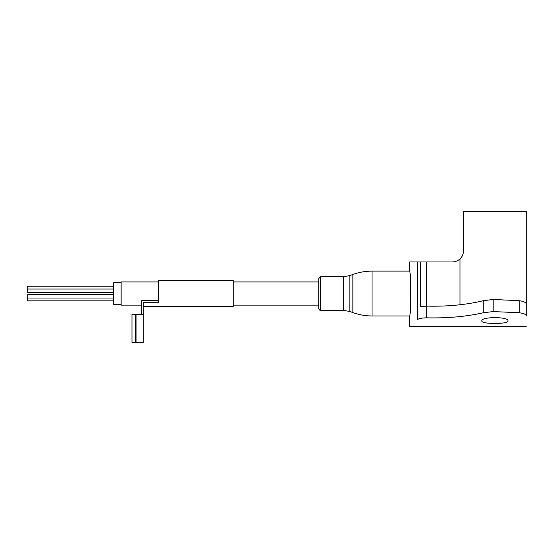 <?xml version="1.0" encoding="UTF-8"?>
<svg xmlns="http://www.w3.org/2000/svg" width="554" height="554" viewBox="0 0 554 554"><rect width="100%" height="100%" fill="white"/><g stroke="black" fill="none" stroke-linecap="round" stroke-linejoin="round"><path stroke-width="0.83" d="M426.767 306.12L426.767 317.837C422.037 317.885 418.879 318.495 417.3 319.651C406.982 328.404 406.982 328.404 417.3 319.651C418.879 318.495 422.037 317.885 426.767 317.837C447.403 318.301 466.239 316.611 483.275 312.761L493.192 311.577L519.216 312.733C523.717 313.335 526.078 314.402 526.3 315.939L526.3 304.104C526.085 302.47 523.724 301.334 519.216 300.69L493.192 299.458L483.275 300.718C466.26 304.818 447.424 306.618 426.767 306.12L420.777 306.653L420.777 261.959L452.293 261.959C455.236 261.917 457.791 260.906 459.965 258.926C462.237 256.737 463.421 254.009 463.511 250.74L463.511 211.496L526.3 211.496L526.3 315.939M481.821 320.911C480.824 316.542 508.967 316.542 507.983 320.911C508.946 324.319 480.9 324.332 481.821 320.911M143.195 306.618L233.269 306.618L233.269 280.456L158.52 280.456L158.52 302.692L143.195 302.692L143.195 314.471L131.977 314.471L131.977 342.504L135.384 342.504L135.384 314.471M141.699 314.471L141.699 300.393L158.52 300.393M233.269 281.951L318.709 281.951M526.3 326.244L409.538 326.244L409.538 315.967C411.082 317.303 411.075 269.784 409.538 271.114L409.538 261.959L420.777 261.959M459.965 304.79L459.965 258.926M320.579 276.723L320.579 310.358C320.122 310.732 319.499 310.108 318.709 308.488L318.709 278.586L320.579 276.723L343.452 276.723L349.844 275.594L352.856 274.493C359.054 272.249 365.446 271.121 372.032 271.114L409.538 271.114M318.709 308.488L318.709 305.122L233.269 305.122M121.139 304.381L113.667 304.381L113.667 282.699L121.139 282.699M158.52 281.951L121.139 281.951L121.139 305.122L141.699 305.122M135.384 342.504L143.195 342.504L143.195 314.471M113.667 300.829L27.7 300.829L27.7 294.659L113.667 294.659M113.667 292.415L27.7 292.415L27.7 289.056L113.667 289.056M27.7 289.056L27.7 286.252L113.667 286.252M493.517 317.463L496.259 317.463M417.3 319.651L417.3 261.959M426.545 306.12L426.545 261.959M483.275 312.761L483.275 300.718M493.192 311.577L493.192 299.458M519.216 312.733L519.216 300.69M372.032 271.114L372.032 315.967L409.538 315.967M343.452 276.723L343.452 310.358L320.579 310.358M349.844 275.594L349.844 311.487L343.452 310.358M352.856 274.493L352.856 312.581C359.054 314.831 365.446 315.953 372.032 315.967M136.042 342.504L136.042 314.471M349.844 311.487L352.856 312.581M27.7 298.024L113.667 298.024"/></g></svg>
